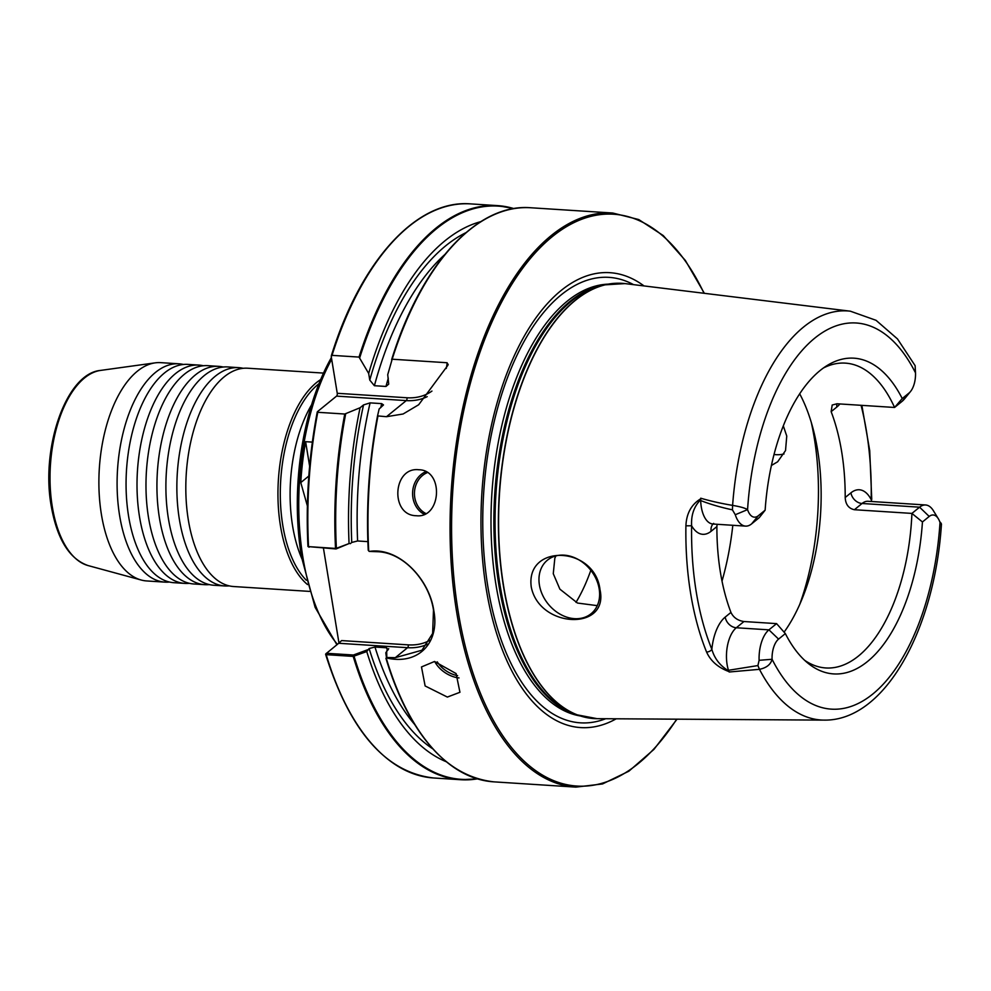 <?xml version="1.0" encoding="UTF-8"?>
<svg xmlns="http://www.w3.org/2000/svg" width="991" height="991" viewBox="0 0 991 991"><rect width="100%" height="100%" fill="white"/><g stroke="black" fill="none" stroke-linecap="round" stroke-linejoin="round"><path stroke-width="1.49" d="M238.707 367.649L227.757 366.943A109.382 54.53 93.7 0 0 204.282 375.539A109.382 54.53 93.7 0 0 203.601 376.109A109.382 54.53 93.7 0 0 168.42 518.714A109.382 54.53 93.7 0 0 190.966 573.071A109.382 54.53 93.7 0 0 213.746 585.247L224.709 585.954A109.382 54.53 -86.3 0 1 179.383 519.42A109.382 54.53 -86.3 0 1 215.245 376.246A109.382 54.53 -86.3 0 1 238.707 367.649A109.382 54.53 -86.3 0 1 243.167 368.305M218.788 366.36L207.837 365.667A109.382 54.53 93.7 0 0 184.363 374.264A109.382 54.53 93.7 0 0 183.682 374.833A109.382 54.53 93.7 0 0 148.501 517.438A109.382 54.53 93.7 0 0 171.047 571.795A109.382 54.53 93.7 0 0 193.827 583.972L204.79 584.678A109.382 54.53 -86.3 0 1 159.452 518.132A109.382 54.53 -86.3 0 1 195.326 374.97A109.382 54.53 -86.3 0 1 218.788 366.36A109.382 54.53 -86.3 0 1 223.248 367.029M198.869 365.084L187.918 364.391A109.382 54.53 93.7 0 0 164.444 372.988A109.382 54.53 93.7 0 0 163.763 373.557A109.382 54.53 93.7 0 0 128.582 516.162A109.382 54.53 93.7 0 0 151.127 570.519A109.382 54.53 93.7 0 0 173.908 582.696L184.859 583.402A109.382 54.53 -86.3 0 1 139.533 516.856A109.382 54.53 -86.3 0 1 175.395 373.694A109.382 54.53 -86.3 0 1 198.869 365.084A109.382 54.53 -86.3 0 1 203.328 365.741M323.475 373.087L247.676 368.218A109.382 54.53 93.7 0 0 224.214 376.828A109.382 54.53 93.7 0 0 223.532 377.385A109.382 54.53 93.7 0 0 188.34 519.99A109.382 54.53 93.7 0 0 210.885 574.346A109.382 54.53 93.7 0 0 233.665 586.536L309.477 591.392M169.449 582.039A109.382 54.53 -86.3 0 1 164.94 582.126A109.382 54.53 -86.3 0 1 119.614 515.58A109.382 54.53 -86.3 0 1 155.476 372.418A109.382 54.53 -86.3 0 1 178.95 363.808A109.382 54.53 -86.3 0 1 183.409 364.465M434.504 661.493L421.485 666.943L425.127 685.958L447.362 697.069L459.948 692.275L456.095 673.57L434.504 661.493M418.859 469.746C392.77 466.65 389.897 515.444 416.22 515.716C441.342 518.776 444.141 469.957 418.859 469.746L418.363 469.722M799.675 393.786A152.725 76.134 -86.3 0 1 784.079 632.171M531.263 587.019C539.401 628.43 609.143 631.255 600.026 589.806C595.009 545.607 525.267 543.241 531.263 587.019M539.414 585A34.536 27.178 -129.2 0 0 560.386 614.346A34.536 27.178 -129.2 0 0 591.107 613.702A34.536 27.178 -129.2 0 0 599.171 588.827A34.536 27.178 -129.2 0 0 578.199 559.469A34.536 27.178 -129.2 0 0 547.478 560.126A34.536 27.178 -129.2 0 0 539.414 585M783.299 425.845L786.755 436.077L785.529 450.558L777.65 461.781L771.407 465.473M555.914 555.901L554.824 558.243L553.275 573.702L559.89 589.162L577.505 603.048L597.263 605.65M616.241 718.785A227.905 113.606 -86.3 0 1 486.234 588.927A227.905 113.606 -86.3 0 1 520.102 343.815A227.905 113.606 -86.3 0 1 644.014 285.928M306.33 580.255A107.647 53.663 -86.3 0 1 282.782 525.329A107.647 53.663 -86.3 0 1 318.941 383.728M307.483 584.554A109.382 54.53 -86.3 0 1 280.465 525.899A109.382 54.53 -86.3 0 1 320.626 379.603M164.94 582.126L146.73 580.949A109.382 54.53 -86.3 0 1 141.242 580.032A109.382 54.53 -86.3 0 1 101.404 514.416A109.382 54.53 -86.3 0 1 155.178 362.855A109.382 54.53 -86.3 0 1 160.728 362.644L178.95 363.808M765.139 510.179L759.23 517.674L751.587 523.905A28.095 14.01 -86.3 0 1 745.554 526.11A28.095 14.01 -86.3 0 1 735.272 514.725L732.423 509.845C720.878 507.38 710.287 504.295 700.674 500.566L700.736 498.213C710.423 501.05 721.052 503.453 732.609 505.385C740.141 506.661 745.133 508.073 747.573 509.622A18.594 9.266 93.7 0 0 758.375 515.692L765.139 510.179A158.213 78.871 -86.3 0 1 819.978 370.622A158.213 78.871 -86.3 0 1 827.225 365.456A158.213 78.871 -86.3 0 1 902.231 398.543L909.007 393.031A18.594 9.266 93.7 0 0 910.556 391.457A18.594 9.266 93.7 0 0 915.511 372.864L915.127 365.679L897.474 338.922L876.056 320.316L850.389 311.199L624.999 283.599L604.807 284.851A218.045 108.688 -86.3 0 1 615.126 283.302M839.91 403.956A39.033 19.461 -86.3 0 1 836.875 406.991L831.139 411.661L832.192 405.022L837.048 403.771L894.576 407.462L902.231 398.543M831.139 411.661A152.725 76.134 -86.3 0 1 845.199 497.507L850.935 492.837A39.033 19.461 -86.3 0 1 871.163 499.588L871.77 501.52M854.403 509.721L911.918 513.412L919.574 507.181A28.095 14.01 -86.3 0 1 925.594 504.976L868.079 501.285A28.095 14.01 93.7 0 0 862.046 503.49L854.403 509.721C848.618 508.482 845.558 504.407 845.199 497.507M922.448 521.96A158.213 78.871 -86.3 0 1 808.111 663.326A158.213 78.871 -86.3 0 1 785.355 633.596L778.579 639.108A18.594 9.266 93.7 0 0 772.076 659.275C770.75 664.478 766.551 667.823 759.465 669.334A204.964 102.172 -86.3 0 0 824.153 720.11C885.347 721.114 934.872 628.269 941.45 524.041L940.013 522.517A18.594 9.266 93.7 0 0 938.304 518.702A18.594 9.266 93.7 0 0 929.211 516.447L922.448 521.96L911.918 513.412A152.725 76.134 -86.3 0 1 858.565 655.943A152.725 76.134 -86.3 0 1 825.8 667.959A152.725 76.134 -86.3 0 1 804.63 660.303M823.385 368.008A152.725 76.134 -86.3 0 1 845.36 363.127A152.725 76.134 -86.3 0 1 894.576 407.462L902.219 401.231A28.095 14.01 -86.3 0 0 904.548 398.853L910.556 391.457M700.687 498.832L700.649 499.761C694.047 506.389 691.024 515.06 691.619 525.775L685.908 525.825C686.466 513.449 691.396 504.444 700.687 498.832A206.772 103.076 -86.3 0 1 700.736 498.213M368.677 373.446L369.767 380.086L374.387 385.71L385.97 386.453L388.72 384.112L387.729 374.66L392.176 359.213L447.114 362.743L447.87 365.295L418.66 404.762L403.114 413.99L386.49 416.703L377.534 415.898L379.144 408.961L383.505 404.935L381.659 403.622L370.089 402.879L363.548 404.923L360.092 407.735L344.757 414.027L317.764 412.293L317.479 411.649L336.544 396.115A2.155 1.078 93.7 0 0 337.25 393.291L331.254 356.649L332.022 355.36L359.027 357.082L368.677 373.446A274.383 136.783 -86.3 0 1 480.821 221.637M448.192 364.279L447.87 365.295M377.534 415.898L370.82 461.075A274.383 136.783 -86.3 0 0 367.673 510.167L368.243 550.302A287.204 143.175 -86.3 0 1 367.649 511.319A287.204 143.175 -86.3 0 1 370.944 459.935A287.204 143.175 -86.3 0 1 377.534 415.898L377.918 416.146A287.638 143.385 93.7 0 0 368.702 550.909L369.259 551.43C398.617 546.71 429.314 578.682 433.81 610.667C439.979 643.023 418.053 665.457 386.502 657.95L385.796 652.772L388.707 648.684M307.383 505.943L300.781 482.58A181.341 90.392 -86.3 0 1 305.612 441.676L312.351 442.11M308.102 546.314L308.523 546.623A287.638 143.385 93.7 0 1 317.764 412.293L317.479 411.649M331.254 356.649L332.022 355.36A287.638 143.385 93.7 0 1 470.502 203.886C416.567 199.364 360.563 261.005 331.291 355.93M349.067 543.551L336.048 548.952L308.523 546.623L335.999 548.457L349.067 543.551A274.383 136.783 -86.3 0 1 360.092 407.735M350.244 543.687L351.755 542.449L357.602 540.975L367.872 541.631M530.656 207.751C476.906 203.217 420.915 264.733 391.631 359.646L392.176 359.213A287.638 143.385 93.7 0 1 530.656 207.751L612.698 213.015L638.749 219.556L663.239 235.561L685.351 260.435L704.366 293.324M338.972 643.048L323.438 548.134M446.173 761.695A274.383 136.783 -86.3 0 1 366.757 651.545L353.217 656.401L326.212 654.667L325.729 653.973L326.212 654.667A287.638 143.385 93.7 0 0 433.674 777.985C385.933 772.509 349.91 731.296 325.618 654.345M388.175 649.749L386.552 647.78L374.982 647.036L369.123 648.523L366.757 651.545M612.698 213.015A287.638 143.385 -86.3 0 0 456.665 612.128A287.638 143.385 -86.3 0 0 575.858 787.114L493.828 781.849A287.638 143.385 93.7 0 1 386.267 658.173L385.933 658.284M730.949 612.426A152.725 76.134 -86.3 0 1 716.889 526.58L711.142 531.25A39.033 19.461 -86.3 0 1 691.619 525.775A203.217 101.305 93.7 0 0 711.848 649.353A39.033 19.461 -86.3 0 1 725.201 617.096L730.949 612.426C733.439 617.566 737.775 620.601 743.956 621.53L776.585 623.624L785.355 633.596M717.1 524.289L716.889 526.58M729.19 671.997L728.472 670.288L757.917 665.568L759.465 669.334L729.19 671.997A206.772 103.076 -86.3 0 1 728.98 671.601C718.103 667.562 710.634 661.034 706.571 652.016A207.528 103.448 -86.3 0 1 690.653 593.473A207.528 103.448 -86.3 0 1 685.908 525.825M735.272 514.725L747.573 509.622A193.456 96.437 93.7 0 1 814.664 338.216A193.456 96.437 93.7 0 1 915.511 372.864M732.423 509.845L732.609 505.385A204.964 102.172 -86.3 0 1 850.389 311.199M925.594 504.976A28.095 14.01 -86.3 0 1 933.311 510.588L938.304 518.702M757.917 665.568L759.106 660.316A28.095 14.01 -86.3 0 1 768.929 629.855L776.585 623.624M940.013 522.517A193.456 96.437 93.7 0 1 872.922 693.923A193.456 96.437 93.7 0 1 772.076 659.275L759.106 660.316M774.021 454.497A34.536 27.178 -129.2 0 0 784.042 453.94M743.956 621.53L736.313 627.761A28.095 14.01 93.7 0 0 728.472 670.288A28.095 14.01 93.7 0 0 728.682 670.919L728.98 671.601M706.571 652.016A4.323 2.601 157.9 0 0 711.848 649.353C714.536 658.643 720.147 665.828 728.682 670.919M700.649 499.761A28.095 14.01 93.7 0 0 700.674 500.566A28.095 14.01 93.7 0 0 712.938 524.016L745.554 526.11M386.663 650.976L386.812 657.491L395.285 657.677L407.561 647.693L338.711 643.27L326.535 653.292L353.415 655.014L367.611 649.762M326.423 653.292L326.212 654.667M395.285 657.677L421.955 650.22L432.633 633.484L433.488 610.097C429.314 581.878 404.427 552.705 377.794 551.714L369.259 551.43M326.485 653.23L325.729 653.973L326.473 653.23M338.711 643.27L341.622 640.582L408.267 644.868A55.409 43.604 -129.2 0 0 429.983 640.236M353.651 656.265L353.415 655.014M305.612 441.676L309.626 466.204M229.218 585.867A109.382 54.53 -86.3 0 1 224.709 585.954M189.368 583.315A109.382 54.53 -86.3 0 1 184.859 583.402M209.287 584.591A109.382 54.53 -86.3 0 1 204.79 584.678M88.075 565.564C69.358 558.986 57.069 539.129 51.222 505.992C40.631 447.746 66.236 373.235 100.599 370.411A98.282 48.993 93.7 0 0 52.275 506.599A98.282 48.993 93.7 0 0 88.075 565.564L141.242 580.032M424.247 514.304A23.028 19.956 92.1 0 1 412.603 492.552A23.028 19.956 92.1 0 1 425.783 471.691M427.319 472.608A21.963 19.04 -87.9 0 0 414.461 492.614A21.963 19.04 -87.9 0 0 425.833 513.511M459.019 677.931A23.028 15.026 33.4 0 1 434.702 661.505M437.242 661.839A21.963 14.345 -146.6 0 0 457.631 675.651M824.153 720.11L597.09 718.673A218.07 108.7 -86.3 0 1 503.589 585.904A218.07 108.7 -86.3 0 1 624.999 283.599M503.403 585.879A218.045 108.688 -86.3 0 1 604.807 284.851L600.88 285.804A216.831 108.081 -86.3 0 0 500.046 585.148A216.831 108.081 -86.3 0 0 573.455 713.409L577.22 714.858A218.045 108.688 -86.3 0 1 503.403 585.879M811.369 422.761A181.613 90.528 -86.3 0 1 799.712 604.473M732.82 525.292A181.613 90.528 -86.3 0 1 722.018 581.098M576.737 714.672A216.633 107.994 -86.3 0 1 498.857 584.987A216.633 107.994 -86.3 0 1 604.299 284.974M580.416 715.985A216.633 107.994 -86.3 0 1 495.983 584.814A216.633 107.994 -86.3 0 1 608.115 284.144M605.724 718.723A223.186 111.252 -86.3 0 1 487.919 587.044A223.186 111.252 -86.3 0 1 517.537 354.109A223.186 111.252 -86.3 0 1 633.571 284.652M590.822 570.308A143.2 71.389 -86.3 0 1 576.006 602.367M597.808 604.361A152.849 76.196 -86.3 0 1 597.077 605.699M704.031 293.274A286.486 142.815 93.7 0 0 525.304 264.783A286.486 142.815 93.7 0 0 458.201 611.744A286.486 142.815 93.7 0 0 676.704 719.169M301.722 558.404A107.647 53.663 -86.3 0 1 292.593 525.948A107.647 53.663 -86.3 0 1 311.583 404.811M301.475 556.868A179.854 89.661 -86.3 0 1 331.403 357.565M331.675 359.238A181.341 90.392 93.7 0 0 302.936 557.586A181.341 90.392 93.7 0 0 337.386 644.348M335.528 548.357A287.638 143.385 -86.3 0 1 344.757 414.027M359.027 357.082A287.638 143.385 -86.3 0 1 497.507 205.62A287.638 143.385 -86.3 0 1 513.92 208.606M345.673 413.854A287.204 143.175 93.7 0 0 336.383 548.258M513.288 208.717A287.204 143.175 93.7 0 0 359.758 357.64M351.755 542.449A268.982 134.082 -86.3 0 1 363.548 404.923M369.767 380.086A268.982 134.082 -86.3 0 1 465.931 232.662M357.602 540.975A264.671 131.939 -86.3 0 1 370.089 402.879M374.387 385.71A264.671 131.939 -86.3 0 1 444.81 254.538M380.755 407.648A264.671 131.939 -86.3 0 1 381.659 403.622M385.97 386.453A264.671 131.939 -86.3 0 1 388.299 378.153M391.643 359.609A287.204 143.175 -86.3 0 1 481.812 221.166M433.674 777.985L460.679 779.719L477.377 778.864A287.638 143.385 -86.3 0 1 460.679 779.719A287.638 143.385 -86.3 0 1 353.217 656.401M354.072 656.24A287.204 143.175 93.7 0 0 476.721 778.666M432.807 748.862A268.982 134.082 -86.3 0 1 369.123 648.523M414.659 724.471A264.671 131.939 -86.3 0 1 374.982 647.036M387.382 650.393A264.671 131.939 -86.3 0 1 386.552 647.78M447.09 762.302A287.204 143.175 -86.3 0 1 385.945 658.334C410.249 735.235 446.21 776.411 493.828 781.849M909.007 393.031L902.219 401.231M751.587 523.905L758.375 515.692M850.935 492.837A10.938 8.609 -129.2 0 0 862.046 503.49L919.574 507.181L929.211 516.447M725.201 617.096A10.938 8.609 -129.2 0 0 736.313 627.761L768.929 629.855L778.579 639.108M587.254 717.707A218.045 108.688 -86.3 0 1 577.22 714.858L597.09 718.673M871.163 499.588A204.654 102.023 93.7 0 0 861.068 405.307M836.862 403.758A10.938 8.609 -129.2 0 0 836.875 406.991M711.142 531.25A10.938 8.609 50.8 0 1 713.024 524.028M427.604 644.175A57.565 45.301 50.8 0 1 407.561 647.693A2.155 1.078 93.7 0 0 408.267 644.868M386.49 416.703L406.273 400.599L336.544 396.115M427.22 396.648A57.565 45.301 50.8 0 1 406.273 400.599A2.155 1.078 -86.3 0 0 406.979 397.763A55.409 43.604 -129.2 0 0 431.94 391.073M337.25 393.291L406.979 397.763M446.272 368.466A55.409 43.604 -129.2 0 0 447.114 362.743M300.781 482.58L308.82 476.039M100.599 370.411L155.178 362.855M336.903 644.745L315.113 607.322L301.475 556.93L297.312 504.766L301.252 451.004L312.945 400.426L331.39 357.503M317.256 411.959C308.833 456.343 305.736 501.173 307.953 546.45M513.957 208.606L497.507 205.62L470.502 203.886M939.703 521.6L941.165 523.347M575.858 787.114L602.54 783.943L628.876 771.196L653.973 749.357L677.039 719.181M712.938 524.016L713.706 523.384M308.003 546.512L309.105 547.205M871.746 499.439L869.726 450.694L861.86 405.356"/></g></svg>
